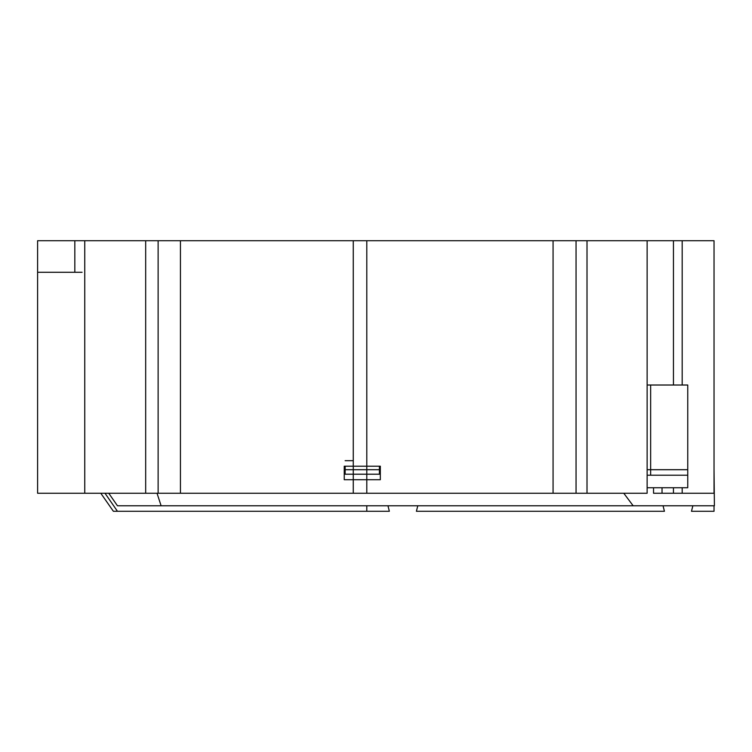 <?xml version="1.0" encoding="UTF-8"?>
<svg xmlns="http://www.w3.org/2000/svg" width="752" height="752" viewBox="0 0 752 752"><rect width="100%" height="100%" fill="white"/><g stroke="black" fill="none" stroke-linecap="round" stroke-linejoin="round"><path stroke-width="1.13" d="M344.247 469.699L345.149 469.699L345.149 474.211L366.797 474.211L366.797 479.72L380.324 479.72L380.324 466.193L366.797 466.193L366.797 469.699L380.324 469.699M714.033 469.699L714.4 505.776L117.453 505.776L108.739 493.246M647.134 469.699L687.751 469.699L687.751 487.738L647.134 487.738L653.535 487.738L653.535 493.246L662.033 493.246L662.033 487.738M633.156 505.776L623.775 493.246M345.149 466.193L345.149 469.699L366.797 469.699L366.797 474.211L379.422 474.211L379.422 466.193M345.149 460.685L353.271 460.685M157.027 493.246L161.107 505.776M82.1 272.28L37.6 272.28L37.6 240.715L714.033 240.715L714.033 493.246L662.033 493.246M692.865 505.776L691.483 511.285L714.033 511.285L714.033 505.776M353.271 240.715L353.271 466.193L344.247 466.193L344.247 479.72L353.271 479.72L353.271 466.193L366.797 466.193L366.797 240.715M647.134 240.715L647.134 493.246L37.6 493.246L37.6 272.28M673.444 493.246L673.444 487.738M673.444 385.015L673.444 240.715M647.134 385.015L687.751 385.015L687.751 475.208L647.134 475.208M366.797 493.246L366.797 479.72L353.271 479.72L353.271 493.246M100.787 493.246L113.383 511.285L117.453 511.285L104.998 493.246M387.966 505.776L389.348 511.285L117.453 511.285M417.783 505.776L416.401 511.285L664.43 511.285L663.048 505.776M553.068 240.715L553.068 493.246M74.824 240.715L74.824 272.28M145.681 493.246L145.681 240.715M158.127 240.715L158.127 493.246M180.433 493.246L180.433 240.715M682.177 493.246L682.177 487.738M682.177 385.015L682.177 240.715M650.659 475.208L650.659 385.015M587.011 240.715L587.011 493.246M576.051 493.246L576.051 240.715M366.797 511.285L366.797 505.776M84.75 240.715L84.75 493.246"/></g></svg>
